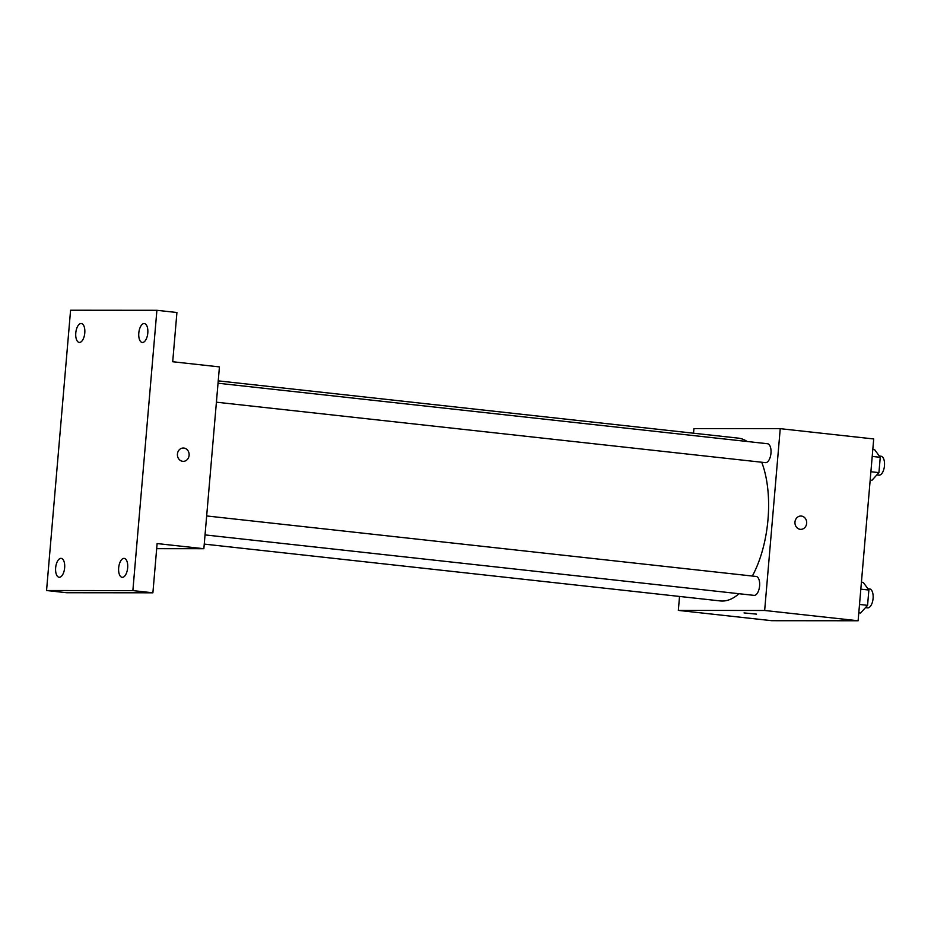<?xml version="1.0" encoding="UTF-8"?>
<svg xmlns="http://www.w3.org/2000/svg" width="931" height="931" viewBox="0 0 931 931"><rect width="100%" height="100%" fill="white"/><g stroke="black" fill="none" stroke-linecap="round" stroke-linejoin="round"><path stroke-width="1.4" d="M693.525 433.206L693.921 428.586L780.236 428.667L873.709 438.955L858.114 620.768L771.799 620.698L678.338 610.399L679.525 596.445M780.236 428.667L764.654 610.48L858.114 620.768M800.253 529.32A6.657 5.865 -90 0 1 794.958 522.372A6.657 5.865 -90 0 1 800.823 516.03A6.657 5.865 -90 0 1 806.688 522.698A6.657 5.865 -90 0 1 800.811 529.355A6.657 5.865 -90 0 1 800.253 529.32M204.25 544.1L720.326 600.937A81.893 38.52 -83.7 0 0 722.293 601.042A81.893 38.52 -83.7 0 0 738.981 593.71M752.341 576.045A81.893 38.52 -83.7 0 0 761.721 462.242M747.139 441.492A81.893 38.52 -83.7 0 0 738.248 438.129L218.238 380.86M764.654 610.48L678.338 610.399M216.411 402.192L765.445 462.649A9.519 4.48 -83.7 0 0 765.666 462.66A9.519 4.48 -83.7 0 0 770.949 453.444A9.519 4.48 -83.7 0 0 767.528 443.738L218.04 383.223M205.041 534.906L754.063 595.375A9.519 4.48 -83.7 0 0 754.296 595.386A9.519 4.48 -83.7 0 0 759.58 586.169A9.519 4.48 -83.7 0 0 756.147 576.464L206.659 515.949M744.02 612.924L756.496 614.134L744.02 612.924M800.823 516.03A6.657 5.865 -90 0 1 806.688 522.698A6.657 5.865 -90 0 1 800.811 529.355M156.897 310.302L132.865 590.603L46.55 590.522L70.581 310.232L156.897 310.302L176.925 312.513L172.701 361.752L219.437 366.895L203.854 548.708L156.676 548.673M132.865 590.603L152.893 592.803L66.578 592.733L46.55 590.522M203.854 548.708L157.118 543.564L152.893 592.803M182.709 461.31A6.657 5.865 -90 0 1 177.414 454.351A6.657 5.865 -90 0 1 183.279 448.02A6.657 5.865 -90 0 1 189.144 454.689A6.657 5.865 -90 0 1 183.267 461.345A6.657 5.865 -90 0 1 182.709 461.31M183.279 448.02A6.657 5.865 -90 0 1 189.144 454.689A6.657 5.865 -90 0 1 183.267 461.345M84.779 332.972A9.519 4.48 96.3 0 1 79.24 342.422A9.519 4.48 96.3 0 1 75.783 332.961A9.519 4.48 96.3 0 1 81.323 323.511A9.519 4.48 96.3 0 1 84.779 332.972M64.646 567.817A9.519 4.48 96.3 0 1 59.107 577.267A9.519 4.48 96.3 0 1 55.651 567.805A9.519 4.48 96.3 0 1 61.19 558.356A9.519 4.48 96.3 0 1 64.646 567.817M127.663 567.863A9.519 4.48 96.3 0 1 122.124 577.325A9.519 4.48 96.3 0 1 118.668 567.863A9.519 4.48 96.3 0 1 124.207 558.402A9.519 4.48 96.3 0 1 127.663 567.863M147.796 333.03A9.519 4.48 96.3 0 1 142.257 342.48A9.519 4.48 96.3 0 1 138.8 333.019A9.519 4.48 96.3 0 1 144.34 323.569A9.519 4.48 96.3 0 1 147.796 333.03M861.431 582.178L863.235 582.375L868.867 590.033L867.564 605.348L860.605 612.994L858.801 612.796M860.826 589.148L868.867 590.033M859.522 604.452L867.564 605.348M865.469 607.64L867.552 607.873A9.519 4.48 -83.7 0 0 867.785 607.885A9.519 4.48 -83.7 0 0 873.069 598.668A9.519 4.48 -83.7 0 0 869.635 588.962L867.948 588.776M872.801 449.452L874.616 449.65L880.249 457.307L878.934 472.622L871.986 480.268L870.182 480.07M872.207 456.423L880.249 457.307M870.892 471.738L878.934 472.622M876.851 474.926L878.934 475.147A9.519 4.48 -83.7 0 0 879.167 475.171A9.519 4.48 -83.7 0 0 884.45 465.942A9.519 4.48 -83.7 0 0 881.017 456.237L879.318 456.05"/></g></svg>
